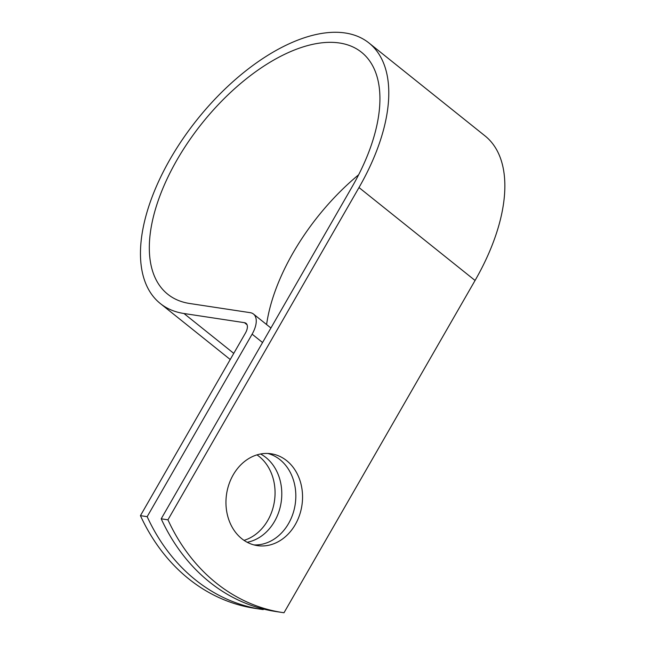 <?xml version="1.0" encoding="UTF-8"?>
<svg xmlns="http://www.w3.org/2000/svg" width="645" height="645" viewBox="0 0 645 645"><rect width="100%" height="100%" fill="white"/><g stroke="black" fill="none" stroke-linecap="round" stroke-linejoin="round"><path stroke-width="0.97" d="M286.694 460.675A46.44 38.095 98.6 0 0 271.214 453.79A46.44 38.095 98.6 0 0 229.04 484.04A46.44 38.095 98.6 0 0 241.811 538.728A46.44 38.095 98.6 0 0 257.299 545.614A46.44 38.095 98.6 0 0 299.465 515.363A46.44 38.095 98.6 0 0 286.694 460.675M253.961 544.92A46.44 38.095 98.6 0 0 293.378 512.38A46.44 38.095 98.6 0 0 279.962 459.651A46.44 38.095 98.6 0 0 267.82 453.459M256.984 454.87A46.44 38.095 -81.4 0 1 259.201 456.507A46.44 38.095 -81.4 0 1 274.165 502.842A46.44 38.095 -81.4 0 1 244.028 540.365M260.564 453.991A46.44 38.095 -81.4 0 1 265.933 457.531A46.44 38.095 -81.4 0 1 280.462 506.011A46.44 38.095 -81.4 0 1 247.188 542.268M261.709 609.38L254.977 608.364A198.458 162.806 -81.4 0 1 140.441 515.653L245.382 333.159A11.312 5.845 -51.3 0 0 246.059 323.355A11.312 5.845 -51.3 0 0 244.455 322.677L183.97 313.51A166.902 86.22 128.7 0 1 160.315 303.537A166.902 86.22 128.7 0 1 197.322 119.357A166.902 86.22 128.7 0 1 368.94 42.957L485.008 135.885A166.902 86.22 128.7 0 1 475.067 280.47L284.002 612.75A198.458 162.806 -81.4 0 1 282.47 612.524L275.738 611.508A198.458 162.806 -81.4 0 1 161.202 518.806L352.267 186.526A154.994 80.069 128.7 0 0 361.498 52.253A154.994 80.069 128.7 0 0 202.119 123.203A154.994 80.069 128.7 0 0 167.756 294.241A154.994 80.069 128.7 0 0 189.727 303.505L250.204 312.672A23.22 11.997 -51.3 0 1 253.501 314.059A23.22 11.997 -51.3 0 1 252.114 334.175L147.173 516.677A198.458 162.806 98.6 0 0 261.709 609.38A198.458 162.806 98.6 0 0 263.241 609.606L263.547 609.074M368.94 42.957A166.902 86.22 128.7 0 1 358.999 187.55L167.934 519.822L161.202 518.806M282.47 612.524A198.458 162.806 -81.4 0 1 167.934 519.822M147.173 516.677L140.441 515.653M266.595 324.548A154.994 80.069 128.7 0 1 358.644 174.771M262.555 342.535L252.114 334.175M475.067 280.47L358.999 187.55M247.067 324.774L244.455 322.677M233.756 353.371L183.97 313.51M270.916 327.999L253.501 314.059M230.225 359.507L160.315 303.537"/></g></svg>
